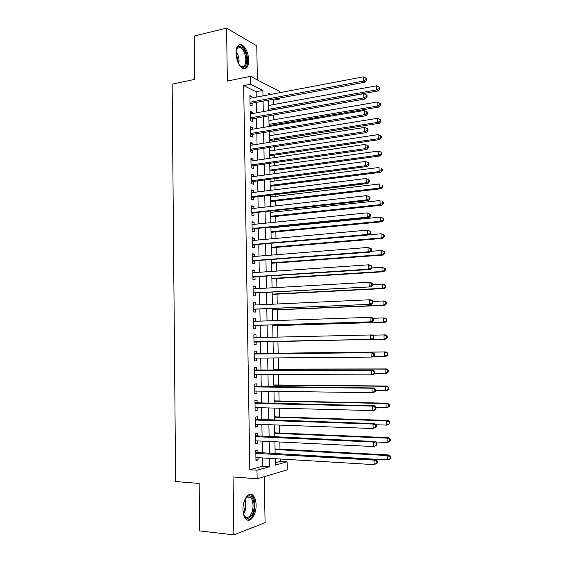 <?xml version="1.0" encoding="UTF-8"?>
<svg xmlns="http://www.w3.org/2000/svg" width="563" height="563" viewBox="0 0 563 563"><rect width="100%" height="100%" fill="white"/><g stroke="black" fill="none" stroke-linecap="round" stroke-linejoin="round"><path stroke-width="0.84" d="M256.102 504.955C255.947 500.254 254.821 496.974 252.731 495.109C248.621 491.337 242.646 499.937 242.977 509.522C243.132 514.209 244.236 517.481 246.291 519.353C250.556 523.266 256.468 514.35 256.102 504.955M248.726 60.142C248.163 52.443 245.827 47.313 241.703 44.751C238.128 43.837 236.228 46.645 235.996 53.161C236.566 60.874 238.888 65.998 242.942 68.545C246.594 69.502 248.522 66.694 248.726 60.142M275.3 462.772L280.219 461.428L287.088 461.85L287.243 469.866L257.136 478.754L256.988 470.211L269.656 466.692L269.501 458.359M257.368 79.946L256.77 45.835L226.586 28.15L194.186 36.004L194.664 79.397L172.137 84.147L175.621 481.541L199.133 483.448L199.661 530.909L233.87 534.85L265.082 522.647L264.279 476.643M256.235 97.146L256.137 91.748L243.673 85.611L250.535 84.246L250.401 76.35L279.797 91.551L279.818 92.677M279.924 98.018L279.945 98.989L278.53 98.279M273.435 104.605L273.351 100.214L279.945 98.989M280.219 461.428L280.177 459M279.987 449.183L279.853 442.011M279.677 433.06L279.529 425.079M279.375 416.993L279.206 408.203M279.072 400.969L278.889 391.384M278.769 385.001L278.572 374.62M278.467 369.082L278.249 357.913M278.164 353.205L277.939 341.34M277.855 337.11L277.636 325.555M277.538 320.523L277.341 309.819M277.228 303.992L277.038 294.132M276.912 287.517L276.743 278.495M276.602 271.092L276.447 262.907M276.292 254.722L276.151 247.368M275.983 238.409L275.856 231.879M275.771 227.389L275.757 226.868M275.673 222.146L275.56 216.431M275.476 211.871L275.455 210.731M275.363 205.938L275.272 201.04M275.18 196.41L275.145 194.65M275.054 189.78L274.976 185.691M274.885 180.99L274.843 178.626M274.751 173.671L274.688 170.385M274.596 165.621L274.54 162.644M274.441 157.619L274.399 155.135M274.308 150.293L274.237 146.718M274.139 141.616L274.111 139.927M274.012 135.014L273.935 130.841M273.836 125.669L273.822 124.761M273.724 119.785L273.632 115.021M257.967 452.849L257.917 449.936L255.799 450.435L255.961 460.471L258.086 459.929L258.051 457.67M257.685 436.226L257.636 433.327L255.518 433.756L255.686 443.757L257.805 443.285L257.77 440.942M257.411 419.667L257.361 416.768L255.243 417.127L255.405 427.099L257.523 426.698L257.488 424.27M257.129 403.157L257.08 400.272L254.969 400.553L255.13 410.49L257.249 410.167L257.207 407.647M256.855 386.697L256.805 383.825L254.694 384.036L254.856 393.945L256.967 393.685L256.925 391.081M256.573 370.292L256.524 367.428L254.42 367.569L254.582 377.442L256.693 377.259L256.651 374.571M256.299 353.944L256.249 351.087L254.145 351.157L254.307 361.003L256.418 360.883L256.369 358.11M256.024 337.61L255.975 334.795L253.871 334.802L254.033 344.612L256.144 344.563L256.095 341.713M255.75 321.269L255.701 318.559L253.603 318.496L253.765 328.271L255.869 328.292L255.82 325.456M255.475 304.984L255.433 302.373L253.329 302.24L253.491 311.986L255.595 312.078L255.546 309.249M255.201 288.749L255.159 286.243L253.061 286.039L253.223 295.751L255.321 295.913L255.271 293.091M254.926 272.569L254.891 270.163L252.794 269.888L252.956 279.572L255.053 279.804L255.004 276.989M254.659 256.439L254.617 254.131L252.527 253.793L252.681 263.449L254.779 263.744L254.729 260.936M254.385 240.366L254.349 238.149L252.259 237.748L252.414 247.368L254.511 247.734L254.462 244.94M254.117 224.334L254.082 222.223L251.992 221.752L252.154 231.344L254.244 231.773L254.194 228.986M253.85 208.359L253.814 206.347L251.724 205.812L251.886 215.369L253.976 215.868L253.927 213.088M253.575 192.44L253.547 190.519L251.464 189.914L251.619 199.443L253.709 200.013L253.66 197.24M253.308 176.564L253.28 174.741L251.197 174.073L251.358 183.573L253.441 184.207L253.392 181.441M253.047 160.744L253.012 159.019L250.936 158.28L251.091 167.753L253.174 168.45L253.125 165.698M252.78 144.972L252.752 143.34L250.676 142.545L250.831 151.982L252.907 152.742L252.864 149.997M252.513 129.244L252.484 127.71L250.408 126.851L250.57 136.26L252.646 137.083L252.597 134.346M252.252 113.571L252.224 112.136L250.148 111.207L250.31 120.588L252.386 121.474L252.337 118.751M273.351 100.214L271.922 99.51M243.673 85.611L249.824 469.718L262.611 466.234L262.471 457.937M262.386 453.095L262.182 441.153M262.098 436.431L261.886 424.432M261.809 419.815L261.598 407.76M261.521 403.249L261.316 391.144M261.239 386.746L261.028 374.578M260.95 370.292L260.739 358.068M260.669 353.888L260.458 341.621M260.387 337.511L260.176 325.315M260.106 321.121L259.895 309.059M259.825 304.787L259.613 292.859M259.543 288.502L259.339 276.707M259.261 272.274L259.057 260.606M258.98 256.095L258.783 244.56M258.699 239.972L258.501 228.564M258.424 223.898L258.227 212.617M258.15 207.874L257.953 196.726M257.868 191.906L257.678 180.878M257.594 175.987L257.404 165.086M257.319 160.117L257.136 149.343M257.045 144.297L256.862 133.649M256.777 128.533L256.594 118.005M256.503 112.811L256.327 102.41M251.985 97.948L251.964 96.604L249.895 95.611L250.049 104.964L252.118 105.914L252.076 103.198M257.136 478.754L233.04 476.952L233.87 534.85M249.824 469.718L256.988 470.211M226.586 28.15L227.346 81.065L250.401 76.35M275.223 458.704L275.342 465.115L287.088 461.85M270.768 94.387L268.452 93.226L268.481 94.823M268.579 100.13L268.776 110.622M268.868 115.851L269.065 126.471M269.163 131.629L269.36 142.369M269.452 147.45L269.656 158.316M269.747 163.326L269.951 174.319M270.043 179.252L270.247 190.371M270.339 195.227L270.55 206.48M270.634 211.259L270.845 222.638M270.937 227.339L271.148 238.846M271.232 243.469L271.45 255.109M271.535 259.656L271.753 271.422M271.838 275.891L272.056 287.792M272.14 292.183L272.358 304.217M272.443 308.524L272.668 320.692M272.745 324.921L272.971 337.223M273.048 341.368L273.28 353.74M273.358 357.955L273.583 370.285M273.667 374.613L273.892 386.88M273.977 391.32L274.202 403.537M274.287 408.084L274.512 420.244M274.596 424.896L274.821 437.001M274.906 441.772L275.131 453.82M262.991 95.865L262.893 90.439L250.535 84.246M269.417 453.496L269.198 441.498M269.114 436.747L268.896 424.685M268.811 420.047L268.6 407.936M268.516 403.411L268.298 391.236M268.22 386.823L267.995 374.599M267.918 370.285L267.699 358.012M267.622 353.81L267.404 341.481M267.326 337.35L267.108 325.097M267.031 320.882L266.813 308.763M266.735 304.47L266.524 292.486M266.447 288.108L266.229 276.257M266.151 271.802L265.94 260.085M265.856 255.553L265.652 243.962M265.567 239.352L265.363 227.888M265.279 223.201L265.074 211.871M264.99 207.107L264.786 195.903M264.701 191.061L264.497 179.984M264.413 175.065L264.216 164.114M264.124 159.125L263.934 148.301M263.843 143.234L263.646 132.53M263.554 127.393L263.364 116.815M263.273 111.608L263.083 101.15M256.137 91.748L262.893 90.439M262.611 466.234L269.656 466.692M249.916 96.998L251.964 96.604M250.169 112.501L252.224 112.136M250.429 128.061L252.484 127.71M250.69 143.664L252.752 143.34M250.95 159.322L253.012 159.019M251.211 175.023L253.28 174.741M251.478 190.78L253.547 190.519M251.738 206.586L253.814 206.347M251.999 222.441L254.082 222.223M252.266 238.346L254.349 238.149M252.534 254.3L254.617 254.131M252.801 270.303L254.891 270.163M253.069 286.363L255.159 286.243M253.336 302.472L255.433 302.373M253.603 318.637L255.701 318.559M253.871 334.851L255.975 334.795M254.033 344.605L256.144 344.563M254.307 360.897L256.418 360.883M254.582 377.245L256.693 377.259M254.849 393.65L256.967 393.685M255.123 410.103L257.249 410.167M255.398 426.613L257.523 426.698M255.679 443.18L257.805 443.285M255.954 459.795L258.086 459.929M250.992 103.402L250.014 102.966L250.992 103.402L365.084 82.184L363.36 81.051L250 102.234M365.901 79.749L366.583 80.206L366.541 78.531L365.851 78.074L365.901 79.749L363.36 81.051L363.241 76.857L249.937 98.342M250.964 103.409L250.028 103.909M365.084 82.184L366.583 80.206M365.851 78.074L363.241 76.857M268.769 110.503L378.364 90.903L376.753 89.848L376.633 85.794L268.678 105.471M268.748 109.25L376.753 89.848L379.202 88.595L379.842 89.017L379.793 87.399L379.152 86.969L379.202 88.595M376.633 85.794L379.152 86.969M379.842 89.017L378.364 90.903M236.143 50.403L237.417 47.503C240.605 43.098 246.939 51.592 246.854 59.903C246.242 67.539 243.73 69.242 239.324 65.019M239.993 65.808L241.168 66.561C244.096 67.314 245.637 65.076 245.806 59.826C245.355 53.668 243.476 49.565 240.176 47.517L237.058 48.355L236.425 49.396M244.208 68.862C246.481 67.87 247.629 65.034 247.65 60.34C247.094 52.704 244.764 47.609 240.668 45.068L239.008 44.801M244.877 499.55L248.107 496.151C253.772 493.35 256.432 508.769 251.513 515.652C248.255 519.726 245.567 519.128 243.462 513.864M243.99 515.293L245.186 516.757C247.023 518.08 248.832 517.481 250.612 514.955C253.941 510.205 253.786 499.782 250.359 497.354L247.46 496.904L245.672 498.262M247.467 520.043C249.085 520.008 250.577 518.966 251.95 516.911C256.074 511 255.869 498.1 251.619 495.088L249.972 494.307M250.275 118.519L251.253 118.941L365.563 98.926L363.832 97.863L250.261 117.85M366.379 96.554L367.062 96.984L367.02 95.302L366.33 94.873L366.379 96.554L363.832 97.863L363.712 93.655L250.197 113.944M251.253 118.941L250.289 119.433M365.563 98.926L367.062 96.984M366.33 94.873L363.712 93.655M250.535 134.135L251.513 134.529L366.034 115.718L364.31 114.732L250.521 133.515M366.858 113.423L367.548 113.817L367.498 112.136L366.809 111.734L366.858 113.423L364.31 114.732L364.191 110.51L250.458 129.589M251.513 134.529L250.549 135.014M366.034 115.718L367.548 113.817M366.809 111.734L364.191 110.51M250.795 149.8L251.774 150.166L366.513 132.565L364.789 131.658L250.781 149.223M367.336 130.342L368.026 130.707L367.977 129.018L367.287 128.645L367.336 130.342L364.789 131.658L364.669 127.421L250.718 145.289M251.774 150.166L250.809 150.645M366.513 132.565L368.026 130.707M367.287 128.645L364.669 127.421M251.056 165.515L252.041 165.853L366.992 149.476L365.267 148.639L251.049 164.987M367.822 147.323L368.512 147.661L368.462 145.958L367.773 145.62L367.822 147.323L365.267 148.639L365.148 144.388L250.978 161.046M252.041 165.853L251.07 166.317M366.992 149.476L368.512 147.661M367.773 145.62L365.148 144.388M269.051 125.563L378.843 107.076L377.231 106.09L377.111 102.023L268.959 120.609M269.03 124.395L377.231 106.09L379.687 104.824L380.328 105.225L380.278 103.599L379.638 103.198L379.687 104.824M377.111 102.023L379.638 103.198M380.328 105.225L378.843 107.076M269.332 140.68L379.321 123.297L377.717 122.382L377.597 118.3L269.241 135.789M269.311 139.589L377.717 122.382L380.173 121.115L380.813 121.488L380.764 119.856L380.124 119.483L380.173 121.115M377.597 118.3L380.124 119.483M380.813 121.488L379.321 123.297M269.614 155.838L379.807 139.575L378.195 138.723L378.076 134.634L269.522 151.018M269.593 154.832L378.195 138.723L380.658 137.456L381.299 137.801L381.25 136.169L380.609 135.817L380.658 137.456M378.076 134.634L380.609 135.817M381.299 137.801L379.807 139.575M269.895 171.046L380.292 155.909L378.681 155.128L378.561 151.025L269.804 166.289M269.874 170.117L378.681 155.128L381.144 153.854L381.784 154.163L381.735 152.531L381.095 152.207L381.144 153.854M378.561 151.025L381.095 152.207M381.784 154.163L380.292 155.909M251.316 181.286L252.301 181.589L367.477 166.444L365.746 165.684L251.309 180.8M368.308 164.361L365.746 165.684L365.626 161.419L368.948 162.96L368.258 162.651L368.308 164.361L368.997 164.663L368.948 162.96M251.246 176.845L365.626 161.419L368.258 162.651M252.301 181.589L251.33 182.046M367.477 166.444L368.997 164.663M270.177 186.297L380.778 172.292L379.166 171.581L379.047 167.464L270.085 181.61M270.163 185.452L379.166 171.581L381.637 170.3L382.277 170.589L382.228 168.942L381.587 168.654L381.637 170.3M381.587 168.654L382.228 168.942M382.277 170.589L380.778 172.292M251.584 197.099L252.569 197.374L367.956 183.468L366.224 182.785L251.577 196.663M368.793 181.455L366.224 182.785L366.105 178.499L369.434 180.019L368.744 179.738L368.793 181.455L369.483 181.729L369.434 180.019M251.506 192.694L366.105 178.499L368.744 179.738M252.569 197.374L251.591 197.824M367.956 183.468L369.483 181.729M270.458 201.596L381.264 188.732L379.652 188.091L379.532 183.96L270.374 196.98M270.444 200.829L379.652 188.091L382.129 186.81L382.77 187.064L382.72 185.417L382.08 185.157L382.129 186.81M382.08 185.157L382.72 185.417M382.77 187.064L381.264 188.732M251.844 212.969L368.441 200.548L366.71 199.942L251.837 212.582M369.279 198.605L366.71 199.942L366.59 195.65L369.919 197.141L369.229 196.888L369.279 198.605L369.968 198.852L369.919 197.141M251.774 208.599L366.59 195.65L369.229 196.888M252.829 213.208L251.858 213.651M368.441 200.548L369.968 198.852M270.74 216.945L381.756 205.221L380.145 204.658L380.018 200.512L270.655 212.399M270.733 216.262L380.145 204.658L382.622 203.37L383.262 203.595L383.213 201.941L382.573 201.709L382.622 203.37M382.573 201.709L383.213 201.941M383.262 203.595L381.756 205.221M252.111 228.888L368.927 217.691L367.196 217.163L252.104 228.543M369.771 215.826L367.196 217.163L367.076 212.849L370.412 214.32L369.722 214.102L369.771 215.826L370.461 216.037L370.412 214.32M252.034 224.546L367.076 212.849L369.722 214.102M253.097 229.099L252.118 229.528M368.927 217.691L370.461 216.037M271.028 232.336L382.249 221.773L380.637 221.273L380.511 217.114L270.944 227.86M271.014 231.738L380.637 221.273L383.114 219.985L383.755 220.182L383.706 218.521L383.065 218.317L383.114 219.985M383.065 218.317L380.511 217.114L383.706 218.521M383.755 220.182L382.249 221.773M252.372 244.856L369.419 234.891L367.681 234.44L252.372 244.56M370.264 233.096L367.681 234.44L367.562 230.119L370.904 231.555L370.215 231.365L370.264 233.096L370.954 233.279L370.904 231.555M252.301 240.549L367.562 230.119L370.215 231.365M253.364 245.032L252.386 245.454M369.419 234.891L370.954 233.279M252.639 260.873L369.905 252.154L368.174 251.781L252.639 260.627M370.757 250.429L368.174 251.781L368.047 247.439L371.397 248.853L370.707 248.691L370.757 250.429L371.446 250.584L371.397 248.853M252.569 256.608L368.047 247.439L370.707 248.691M253.631 261.021L252.653 261.436M369.905 252.154L371.446 250.584M252.907 276.947L370.398 269.473L368.666 269.177L252.907 276.75M371.249 267.826L368.666 269.177L368.54 264.821L370.278 265.138L371.89 266.208L371.2 266.081L371.249 267.826L371.939 267.946L371.89 266.208M252.836 272.71L368.54 264.821L371.2 266.081M253.899 277.059L252.921 277.46M370.398 269.473L371.939 267.946M253.181 293.07L370.89 286.856L253.174 292.922M371.749 285.279L369.152 286.637L369.032 282.267L370.771 282.506L372.389 283.625L371.693 283.527L371.749 285.279L372.439 285.371L372.389 283.625M253.174 288.868L369.032 282.267L371.693 283.527M254.166 293.154L253.188 293.541M370.89 286.856L372.439 285.371M253.449 309.242L371.383 304.294L253.449 309.143M372.242 302.795L369.652 304.161L369.525 299.776L371.263 299.931L372.889 301.099L372.192 301.036L372.242 302.795L372.938 302.852L372.889 301.099M253.378 305.083L369.525 299.776L372.192 301.036M254.441 309.291L253.456 309.678M371.383 304.294L372.938 302.852M253.716 325.47L371.883 321.797L253.716 325.421M372.741 320.368L370.144 321.74L370.018 317.342L371.756 317.412L373.389 318.637L372.692 318.609L372.741 320.368L373.438 320.396L373.389 318.637M253.99 321.332L370.018 317.342L372.692 318.609M254.708 325.491L253.723 325.864M253.646 321.128L254.11 321.325M371.883 321.797L373.438 320.396M254.983 341.734L372.382 339.355L253.99 342.1M373.248 338.011L370.644 339.383L370.517 334.964L372.256 334.964L373.888 336.238L373.199 336.245L373.248 338.011L373.938 337.997L373.888 336.238M253.92 337.659L370.517 334.964L373.199 336.245M253.913 337.35L254.638 337.645M372.382 339.355L373.938 337.997M374.444 355.668L374.395 353.895L373.698 353.937L373.748 355.71L374.444 355.668L372.882 356.984L371.144 357.09L254.258 358.131M373.748 355.71L371.144 357.09L371.017 352.656L372.755 352.572L254.187 353.62M254.194 354.028L371.017 352.656L373.698 353.937M254.814 358.124L254.265 358.385M374.395 353.895L372.755 352.572M374.951 373.396L374.895 371.622L374.205 371.693L374.254 373.466L374.951 373.396L373.382 374.669L371.643 374.859L254.532 374.564M374.254 373.466L371.643 374.859L371.517 370.412L373.255 370.236L254.455 369.947M254.469 370.447L371.517 370.412L374.205 371.693M374.895 371.622L373.255 370.236M375.458 391.186L375.401 389.406L374.712 389.512L374.761 391.292L375.458 391.186L373.888 392.411L372.143 392.685L254.807 391.053M374.761 391.292L372.143 392.685L372.016 388.224L373.762 387.97L254.729 386.331M254.736 386.922L372.016 388.224L374.712 389.512M375.401 389.406L373.762 387.97M375.964 409.041L375.915 407.253L375.218 407.387L375.275 409.181L375.964 409.041L374.388 410.223L372.65 410.575L255.081 407.591M375.275 409.181L372.65 410.575L372.523 406.099L374.261 405.761L255.004 402.763M255.018 403.453L372.523 406.099L375.218 407.387M375.915 407.253L374.261 405.761M376.478 426.958L376.422 425.164L375.732 425.332L375.781 427.134L376.478 426.958L373.156 428.534L255.363 424.192M375.781 427.134L373.156 428.534L373.03 424.038L374.768 423.622L255.278 419.245M255.292 420.033L373.03 424.038L375.732 425.332M376.422 425.164L374.768 423.622M271.317 247.776L382.741 238.374L381.13 237.952L381.003 233.779L369.525 234.778M271.303 247.263L381.13 237.952L383.614 236.65L384.255 236.826L384.205 235.158L383.558 234.982L383.614 236.65M383.558 234.982L381.003 233.779L382.615 234.215L384.205 235.158M384.255 236.826L382.741 238.374M271.598 263.266L383.234 255.032L381.623 254.68L381.496 250.493L370.721 251.323M271.591 262.83L381.623 254.68L384.107 253.378L384.754 253.519L384.705 251.851L384.057 251.703L384.107 253.378M384.057 251.703L381.496 250.493L383.114 250.859L384.705 251.851M384.754 253.519L383.234 255.032M271.887 278.805L383.734 271.746L382.115 271.472L381.995 267.27L371.939 267.932M271.88 278.453L382.115 271.472L385.254 270.275L385.205 268.593L384.557 268.481L384.606 270.163M384.557 268.481L381.995 267.27L385.205 268.593M385.254 270.275L383.734 271.746M272.175 294.386L384.226 288.516L382.615 288.312L382.488 284.097L372.417 284.653M272.175 294.125L382.615 288.312L385.754 287.081L385.704 285.399L385.057 285.314L385.113 287.003M385.057 285.314L382.488 284.097L384.107 284.315L385.704 285.399M385.754 287.081L384.226 288.516M272.471 310.023L384.726 305.336L383.114 305.209L382.988 300.98L372.896 301.43M272.464 309.84L383.114 305.209L386.26 303.95L386.204 302.261L385.564 302.204L385.613 303.893M385.564 302.204L382.988 300.98L384.606 301.128L386.204 302.261M386.26 303.95L384.726 305.336M272.759 325.703L385.233 322.219L383.614 322.17L383.487 317.926L372.91 318.285M272.759 325.611L383.614 322.17L386.76 320.868L386.711 319.179L386.07 319.151L386.119 320.847M386.07 319.151L383.487 317.926L385.106 317.996L386.711 319.179M386.76 320.868L385.233 322.219M386.626 337.856L387.267 337.849L387.217 336.146L386.577 336.153L386.626 337.856L384.114 339.186L273.048 341.431L385.732 339.158L384.114 339.186L383.987 334.922L372.544 335.189M386.577 336.153L383.987 334.922L385.606 334.922L387.217 336.146M387.267 337.849L385.732 339.158M373.621 356.358L384.62 356.252L384.494 351.981L386.112 351.903L273.266 353.268M387.084 353.212L387.133 354.922L387.78 354.887L387.724 353.177L384.494 351.981L273.273 353.325M387.78 354.887L386.239 356.154L384.62 356.252L387.133 354.922M386.112 351.903L387.724 353.177M374.944 373.368L385.127 373.382L385.001 369.096L386.619 368.941L273.562 369.082M387.59 370.334L387.64 372.052L388.287 371.981L388.238 370.271L385.001 369.096L273.562 369.229M388.287 371.981L386.746 373.206L385.127 373.382L387.64 372.052M386.619 368.941L388.238 370.271M375.437 390.448L385.634 390.574L385.507 386.267L387.126 386.035L273.857 384.951M388.104 387.513L388.153 389.23L388.801 389.132L388.744 387.414L385.507 386.267L273.857 385.183M388.801 389.132L387.253 390.321L385.634 390.574L388.153 389.23M387.126 386.035L388.744 387.414M375.922 407.577L386.141 407.816L386.014 403.502L387.633 403.192L274.153 400.87M388.618 404.748L388.667 406.472L389.315 406.338L389.258 404.621L386.014 403.502L274.16 401.187M389.315 406.338L387.759 407.485L386.141 407.816L388.667 406.472M387.633 403.192L389.258 404.621M375.993 424.755L386.654 425.121L386.528 420.793L388.146 420.399L274.448 416.838M389.132 422.039L389.181 423.77L389.828 423.608L389.779 421.877L389.132 422.039L386.528 420.793L274.455 417.246M389.828 423.608L386.654 425.121L389.181 423.77M388.146 420.399L389.779 421.877M376.992 444.939L376.936 443.137L376.246 443.341L376.295 445.143L376.992 444.939L373.663 446.55L255.637 440.836M376.295 445.143L373.663 446.55L373.536 442.039L375.282 441.54L255.553 435.783M255.567 436.67L373.536 442.039L376.246 443.341M376.936 443.137L375.282 441.54M375.725 441.969L387.168 442.49L387.034 438.141L388.66 437.669L274.744 432.848M389.645 439.393L389.702 441.132L390.342 440.935L390.293 439.203L389.645 439.393L387.034 438.141L274.751 433.348M390.342 440.935L388.787 441.997L387.168 442.49L389.702 441.132M388.66 437.669L390.293 439.203M377.506 462.983L377.449 461.174L376.76 461.414L376.809 463.222L377.506 462.983L374.17 464.637L255.912 457.543M376.809 463.222L374.17 464.637L374.043 460.112L375.788 459.521L255.827 452.378M255.848 453.363L374.043 460.112L376.76 461.414M377.449 461.174L375.788 459.521M275.124 453.553L387.682 459.908L387.548 455.551L389.174 455.003L275.04 448.922M390.166 456.804L390.215 458.549L390.863 458.324L390.813 456.579L390.166 456.804L387.548 455.551L275.054 449.506M390.863 458.324L389.3 459.345L387.682 459.908L390.215 458.549M389.174 455.003L390.813 456.579M250.021 103.388L250.493 103.606M236.045 51.324C237.938 54.111 238.958 57.433 239.106 61.283M238.24 63.021L238.304 61.332L235.988 52.697M245.046 499.24C246.685 504.406 246.193 509.395 243.568 514.202M243.3 513.055C245.257 508.938 245.679 504.687 244.56 500.31M250.282 118.941L250.746 119.138M250.542 134.536L251.007 134.726M250.802 150.18L251.267 150.356M251.063 165.874L251.534 166.036M251.323 181.624L251.795 181.765M251.584 197.416L252.055 197.55M251.851 213.264L252.323 213.377M252.111 229.162L252.59 229.261M252.379 245.109L252.85 245.194M252.646 261.105L253.118 261.176M252.914 277.158L253.385 277.207M253.181 293.26L253.653 293.295M253.449 309.411L253.927 309.432M253.716 325.611L254.194 325.625M253.92 337.568L254.392 337.561M253.99 341.875L254.469 341.861M254.187 353.86L254.666 353.846M254.194 353.993L255.187 353.958M254.258 358.181L254.736 358.159M254.462 370.208L254.94 370.173M254.462 370.37L255.461 370.292M254.736 386.612L255.215 386.563M254.736 386.795L255.736 386.682M255.011 403.066L255.489 402.995M255.011 403.27L256.01 403.129M255.285 419.576L255.764 419.491M255.285 419.801L256.285 419.625M255.56 436.135L256.038 436.036M255.56 436.388L256.566 436.177M255.834 452.751L256.313 452.631M255.841 453.025L256.841 452.786M237.058 48.355L237.417 47.503M237.199 48.193L240.176 47.517M247.46 496.904L248.107 496.151M247.115 497.066L250.359 497.354M250.275 118.568L251.168 118.955M250.535 134.219L251.379 134.557M250.795 149.913L251.591 150.208M251.056 165.656L251.802 165.909M251.323 181.448L252.013 181.659M251.584 197.282L252.231 197.465M251.851 213.173L252.449 213.314M252.111 229.106L252.667 229.218M252.379 245.081L252.886 245.172"/></g></svg>
